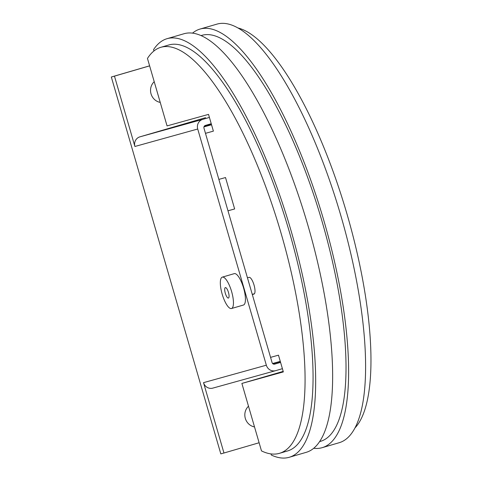 <?xml version="1.0" encoding="UTF-8"?>
<svg xmlns="http://www.w3.org/2000/svg" width="482" height="482" viewBox="0 0 482 482"><rect width="100%" height="100%" fill="white"/><g stroke="black" fill="none" stroke-linecap="round" stroke-linejoin="round"><path stroke-width="0.72" d="M160.235 102.407A11.99 11.441 -105.5 0 1 151.029 93.851A11.99 11.441 -105.5 0 1 154.216 81.681M254.52 426.938A11.99 11.441 -105.5 0 1 245.314 418.382A11.99 11.441 -105.5 0 1 248.501 406.218M234.27 273.643A16.352 4.892 73.7 0 1 234.288 273.637A16.352 4.892 73.7 0 1 234.306 273.631A16.352 4.892 73.7 0 1 243.573 287.995A16.352 4.892 73.7 0 1 243.452 305.034A16.352 4.892 73.7 0 1 243.434 305.04L231.468 308.528A16.352 4.892 -106.3 0 0 231.589 291.49A16.352 4.892 -106.3 0 0 222.323 277.126A16.352 4.892 -106.3 0 0 222.304 277.132A16.352 4.892 -106.3 0 0 222.184 294.171A16.352 4.892 -106.3 0 0 231.45 308.534A16.352 4.892 -106.3 0 0 231.468 308.528M228.408 298.063A5.453 1.633 73.7 0 1 225.317 293.279A5.453 1.633 73.7 0 1 225.359 287.597A5.453 1.633 73.7 0 1 225.365 287.597A5.453 1.633 73.7 0 1 228.456 292.381A5.453 1.633 73.7 0 1 228.414 298.063A5.453 1.633 73.7 0 1 228.408 298.063M280.578 362.404L274.698 364.121A2.181 2.079 -105.5 0 1 272.089 362.609L203.958 128.11A2.181 2.079 -105.5 0 1 205.35 125.434L211.237 123.717M208.549 124.862A2.181 2.079 74.5 0 0 208.248 124.591M272.89 363.777L275.788 362.934A2.181 2.079 74.5 0 0 276.704 362.362M282.404 368.688L275.722 370.634A7.851 7.489 -105.5 0 1 275.632 370.664A7.851 7.489 -105.5 0 1 266.341 365.199L197.722 129.019A7.851 7.489 -105.5 0 1 202.723 119.385L209.411 117.433M149.613 65.835L111.324 77.006L114.469 76.132L134.906 146.48A7.851 7.489 -105.5 0 1 139.907 136.846L205.416 117.729A7.851 7.489 -105.5 0 1 205.507 117.704A7.851 7.489 -105.5 0 1 205.591 117.68M212.899 388.094A7.851 7.489 -105.5 0 1 212.815 388.118A7.851 7.489 -105.5 0 1 203.518 382.654L266.341 365.199M259.117 442.747L223.961 453.008L203.518 382.654M111.324 77.006L220.816 453.881L223.961 453.008M114.469 76.132L149.619 65.871M225.516 177.545L234.644 208.953L227.986 210.803L234.644 208.953L225.516 177.545L218.858 179.394L225.516 177.545M270.565 357.367L278.476 355.168L283.344 371.917L241.88 383.437L261.485 450.905A211.496 63.238 -106.3 0 0 279.18 453.399A211.496 63.238 -106.3 0 0 279.415 453.333A211.496 63.238 -106.3 0 0 281 232.981A211.496 63.238 -106.3 0 0 161.175 47.212A211.496 63.238 -106.3 0 0 160.94 47.278A211.496 63.238 -106.3 0 0 147.462 58.436L167.061 125.904L208.525 114.385L213.387 131.134L205.477 133.333M160.94 47.278L168.929 44.947A211.496 63.238 73.7 0 1 169.164 44.88A211.496 63.238 73.7 0 1 288.989 230.649A211.496 63.238 73.7 0 1 287.405 451.001L279.415 453.333M322.193 447.67L339.171 442.717A218.033 65.197 -106.3 0 0 352.704 431.77A218.033 65.197 -106.3 0 0 332.622 189.312A218.033 65.197 -106.3 0 0 217.033 24.1L200.054 29.053A218.033 65.197 73.7 0 1 315.644 194.264A218.033 65.197 73.7 0 1 335.725 436.722A218.033 65.197 73.7 0 1 322.193 447.67A218.033 65.197 73.7 0 1 313.704 448.284M192.565 33.095A218.033 65.197 73.7 0 1 200.054 29.053M289.236 457.285L306.215 452.333A218.033 65.197 -106.3 0 0 319.747 441.385A218.033 65.197 -106.3 0 0 299.665 198.927A218.033 65.197 -106.3 0 0 184.076 33.716L167.097 38.668A218.033 65.197 73.7 0 1 282.693 203.88A218.033 65.197 73.7 0 1 302.768 446.338A218.033 65.197 73.7 0 1 289.236 457.285A218.033 65.197 73.7 0 1 271.36 455.068L271.023 453.917M153.957 50.971L153.565 49.616A218.033 65.197 73.7 0 1 167.097 38.668M201.121 35.554L201.886 35.331A211.496 63.238 73.7 0 1 202.121 35.264A211.496 63.238 73.7 0 1 321.946 221.039A211.496 63.238 73.7 0 1 320.361 441.392L319.596 441.614M247.453 277.801L249.08 277.349A8.724 2.609 73.7 0 1 254.02 285.007A8.724 2.609 73.7 0 1 253.954 294.092A8.724 2.609 73.7 0 1 253.948 294.098L252.315 294.55M211.345 124.085L204.374 126.073M203.946 126.886L211.544 124.778M254.442 293.743L252.255 294.345M280.283 361.367L272.589 363.506M238.235 28.04A211.496 63.238 73.7 0 1 346.799 213.363A211.496 63.238 73.7 0 1 354.927 427.986M241.88 383.437L283.193 371.387M275.788 362.934L280.367 361.663M139.907 136.846L202.723 119.385M134.906 146.48L197.722 129.019M234.288 273.637L222.304 277.132M212.815 388.118L275.632 370.664"/></g></svg>
